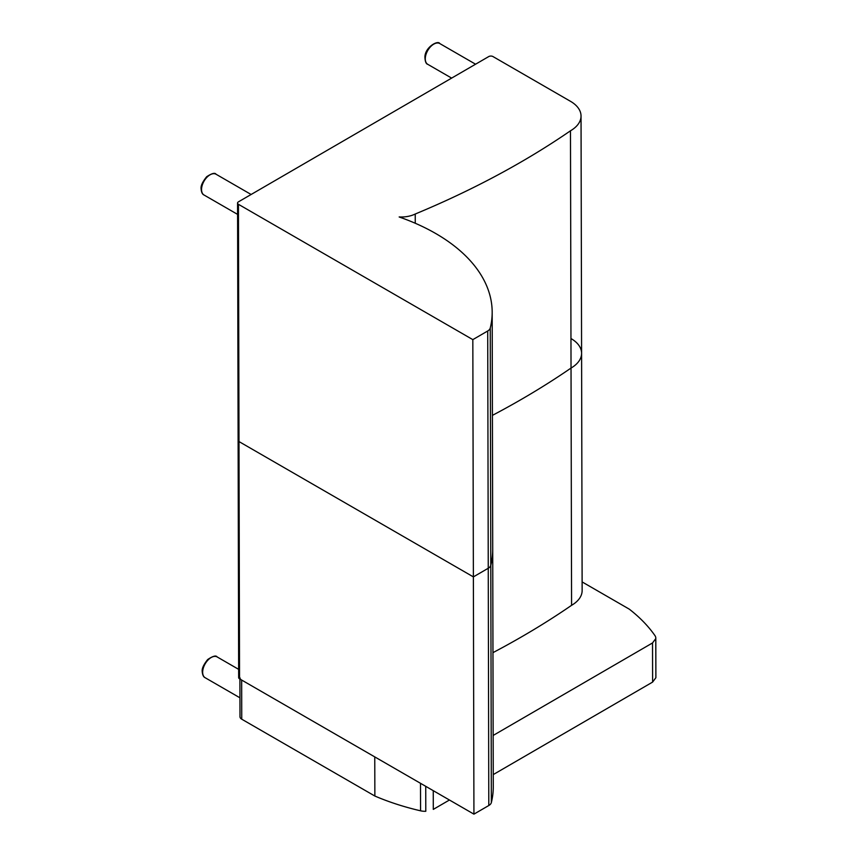 <?xml version="1.0" encoding="UTF-8"?>
<svg xmlns="http://www.w3.org/2000/svg" width="857" height="857" viewBox="0 0 857 857"><rect width="100%" height="100%" fill="white"/><g stroke="black" fill="none" stroke-linecap="round" stroke-linejoin="round"><path stroke-width="1.29" d="M488.801 805.516A8.998 5.206 -0.1 0 0 491.35 802.559L490.793 565.299A8.998 5.206 179.9 0 1 488.254 568.255A8.998 5.206 -0.1 0 0 490.793 565.299A192.718 111.56 -0.1 0 0 492.721 549.412A192.718 111.56 179.9 0 1 490.793 565.299L490.247 328.038A8.998 5.206 179.9 0 1 487.708 330.995L488.254 568.255L473.375 576.89L488.254 568.255L488.801 805.516L473.932 814.15L239.542 678.83L238.996 441.569A2.999 1.735 179.9 0 1 238.117 440.337A2.999 1.735 -0.1 0 0 238.996 441.569L473.375 576.89L473.932 814.15M490.247 328.038A192.718 111.56 -0.1 0 0 492.175 312.152A192.718 111.56 -0.1 0 0 399.169 216.982L399.169 216.95A21.457 12.416 -0.1 0 0 415.238 214.014A849.566 491.8 -0.1 0 0 570.473 130.8L571.03 368.06A849.566 491.8 179.9 0 1 492.411 415.377A849.566 491.8 -0.1 0 0 571.03 368.06A35.994 20.836 -0.1 0 0 581.592 353.277A35.994 20.836 -0.1 0 0 571.041 338.579M238.439 204.309L472.828 339.629L473.375 576.89L238.996 441.569L238.439 204.309A2.999 1.735 179.9 0 1 237.56 203.077L238.664 677.608A2.999 1.735 -0.1 0 0 239.542 678.83M492.175 312.152L493.268 786.683A192.718 111.56 179.9 0 1 491.35 802.559M570.473 130.8A35.994 20.836 -0.1 0 0 581.035 116.006L581.592 353.277A35.994 20.836 179.9 0 1 571.03 368.06L571.576 605.321A849.566 491.8 179.9 0 1 492.968 652.638M581.592 353.277L582.139 590.537A35.994 20.836 179.9 0 1 571.576 605.321M472.828 339.629L487.708 330.995M581.035 116.006A35.994 20.836 -0.1 0 0 570.494 101.319L492.979 56.562A2.999 1.735 179.9 0 0 488.736 56.573L238.439 201.845A2.999 1.735 179.9 0 0 237.56 203.077M415.238 214.014L415.259 223.249M655.809 638.165L655.894 677.298A11.998 6.942 179.9 0 1 655.873 677.737L652.616 682.086L652.52 642.954L655.787 638.604A11.998 6.942 -0.1 0 0 655.809 638.165A11.998 6.942 -0.1 0 0 654.941 635.583A204.952 118.641 -0.1 0 0 629.306 609.166L582.117 581.924M425.736 786.33L425.79 811.29A11.998 6.942 179.9 0 1 420.562 810.808A204.952 118.641 179.9 0 1 374.863 796.035L374.766 756.902L241.663 680.051A5.999 3.471 179.9 0 1 239.906 677.608M433.246 790.668L433.288 809.394L449.443 800.01M652.52 642.954L493.15 735.456M652.616 682.086L493.246 774.589M374.863 796.035L241.749 719.194L241.663 680.051M239.906 679.044L239.992 716.741A5.999 3.471 -0.1 0 0 241.749 719.194M216.028 174.228C214.978 172.503 211.861 173.339 206.676 176.724C202.498 181.888 200.634 185.948 201.106 188.904C201.406 192.311 202.381 194.346 204.03 195.01A11.998 6.931 -60 0 1 201.545 189.515A11.998 6.931 -60 0 1 206.783 177.442A11.998 6.931 -60 0 1 216.028 174.228L251.122 194.485M439.77 43.546C438.152 39.958 425.158 46.974 424.911 56.916C425.072 61.479 426.025 63.954 427.772 64.329A11.998 6.931 -60 0 1 425.351 57.515A11.998 6.931 -60 0 1 431.039 46.235A11.998 6.931 -60 0 1 439.77 43.546L475.571 64.211M217.142 656.933C216.028 655.187 212.879 656.055 207.694 659.526C203.58 664.668 201.759 668.696 202.22 671.631C202.531 675.027 203.505 677.051 205.144 677.716A11.998 6.931 -60 0 1 202.659 672.242A11.998 6.931 -60 0 1 207.887 660.158A11.998 6.931 -60 0 1 217.142 656.933L238.642 669.349M655.873 677.737L655.787 638.604M420.562 810.808L420.498 783.309M204.03 195.01L237.593 214.389M427.772 64.329L451.639 78.105M205.144 677.716L239.949 697.812"/></g></svg>
